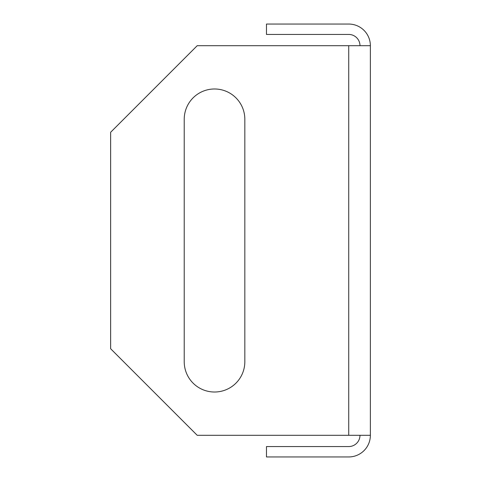 <?xml version="1.0" encoding="UTF-8"?>
<svg xmlns="http://www.w3.org/2000/svg" width="481" height="481" viewBox="0 0 481 481"><rect width="100%" height="100%" fill="white"/><g stroke="black" fill="none" stroke-linecap="round" stroke-linejoin="round"><path stroke-width="0.72" d="M370.37 45.695L370.37 435.305L197.21 435.305L110.63 348.725L110.63 132.275L197.21 45.695L370.37 45.695A21.645 21.645 0 0 0 348.725 24.05L266.474 24.05L266.474 34.44L348.725 34.44A11.255 11.255 0 0 1 359.98 45.695M184.223 361.712A30.303 30.303 0 0 0 214.526 392.015A30.303 30.303 0 0 0 244.829 361.712A30.303 30.303 0 0 1 214.526 392.015A30.303 30.303 0 0 1 184.223 361.712L184.223 119.288A30.303 30.303 0 0 1 214.526 88.985A30.303 30.303 0 0 1 244.829 119.288A30.303 30.303 0 0 0 214.526 88.985A30.303 30.303 0 0 0 184.223 119.288M244.829 119.288L244.829 361.712M370.37 435.305A21.645 21.645 0 0 1 348.725 456.95L266.474 456.95L266.474 446.56L348.725 446.56A11.255 11.255 0 0 0 359.98 435.305M348.725 45.695L348.725 435.305"/></g></svg>
